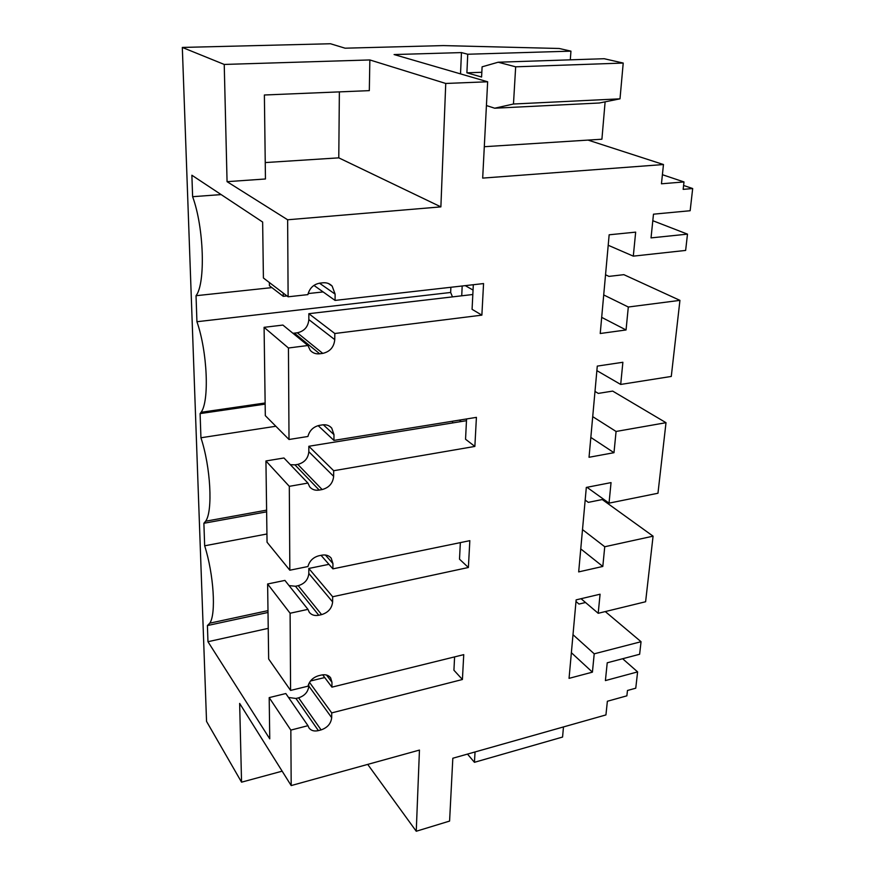 <?xml version="1.0" encoding="UTF-8"?>
<svg xmlns="http://www.w3.org/2000/svg" width="875" height="875" viewBox="0 0 875 875"><rect width="100%" height="100%" fill="white"/><g stroke="black" fill="none" stroke-linecap="round" stroke-linejoin="round"><path stroke-width="1.31" d="M290.839 730.1L269.194 697.616L285.819 693.536L307.978 725.681L290.839 730.1L291.189 785.575L419.453 750.083L416.248 831.25L449.586 821.078L452.823 758.242L605.938 714.919L607.37 701.258L626.872 695.833L627.473 690.484L635.753 688.198L637.613 671.891L605.402 680.586L607.228 662.791L639.625 654.27L641.047 641.714L594.212 653.822L592.419 672.153L569.056 678.355L576.144 599.867L600.075 594.212L598.205 613.298L645.608 601.748L653.078 536.167L604.745 546.744L602.809 566.442L578.681 571.9L586.316 487.43L611.045 482.606L609.033 503.147L657.967 493.237L666.006 422.691L616.077 431.463L613.988 452.692L589.039 457.275L597.286 366.1L622.88 362.272L620.692 384.442L671.278 376.447L679.941 300.366L628.305 307.016L626.052 329.963L600.228 333.506L609.153 234.795L635.666 232.138L633.303 256.145L685.639 250.425L687.487 234.139L651.033 237.891L653.483 214.178L690.156 210.733L692.683 188.541L683.594 185.467M288.444 347.998L264.086 327.327L282.898 325.073L307.902 345.505L288.444 347.998L289.012 439.491L307.923 436.483C309.553 430.434 313.392 426.727 319.43 425.359L322.438 424.889C326.287 424.386 329.383 425.458 331.723 428.094L333.977 434.645L333.933 440.398L476.416 417.364L474.863 446.425L465.544 439.239L466.561 418.95M333.692 470.728L308.831 446.272L308.831 451.719C308.164 458.391 304.489 462.623 297.784 464.395L322.153 489.552C329.077 487.648 332.905 483.252 333.638 476.339L333.692 470.728L474.863 446.425M322.153 489.552L319.211 490.077L294.941 464.866L297.784 464.395M325.38 555.013L332.938 563.566L331.198 558.163C328.967 555.494 325.85 554.498 321.869 555.177L318.981 555.745C313.195 557.298 309.52 560.897 307.945 566.53L289.833 570.216L289.308 486.336L307.934 483.077L309.695 486.85C312.047 489.606 315.219 490.678 319.211 490.077M332.938 563.566L332.894 568.859L469.831 540.663L468.387 567.492L459.506 559.18L460.348 542.609M332.664 596.75L308.82 568.455L308.82 573.475C308.186 579.666 304.653 583.745 298.211 585.681L321.606 614.622C328.245 612.544 331.92 608.311 332.62 601.923L332.664 596.75L468.387 567.492M321.606 614.622L318.773 615.245L295.477 586.261L289.045 585.594M326.495 675.03L331.964 682.281L330.608 677.764C328.497 675.106 325.412 674.209 321.333 675.062L318.566 675.73C313.009 677.436 309.477 680.914 307.978 686.186L290.588 690.43L290.106 613.244L307.956 609.361L309.291 612.281C311.511 615.038 314.683 616.022 318.773 615.245M331.964 682.281L331.931 687.148L463.739 654.642L462.416 679.503L453.928 670.228L454.595 656.895M308.809 683.703L308.809 686.055C308.197 691.819 304.795 695.745 298.605 697.834L321.092 729.903C327.48 727.672 331.002 723.592 331.68 717.664L331.723 712.895L462.416 679.503M321.092 729.903L318.38 730.614L295.969 698.48L298.605 697.834M307.978 725.681L308.995 727.956C311.095 730.669 314.223 731.555 318.38 730.614M692.683 188.541L683.167 189.361L683.988 181.934L661.456 183.794L663.469 164.533L482.683 178.106L487.648 81.78L445.747 83.464L440.88 206.872L338.778 157.85L339.369 91.875M291.189 785.575L239.652 703.413L241.555 782.173L206.544 721.394L182.317 47.436L224.23 64.444L227.062 181.672L287.634 219.778L440.88 206.872M287.634 219.778L288.116 296.8L307.891 294.623C309.597 288.105 313.611 284.266 319.922 283.128L323.072 282.789C326.703 282.483 329.722 283.587 332.15 286.092L335.125 294.131L335.07 300.409L483.558 283.566L481.873 315.142L472.073 309.323L473.32 284.725M334.808 333.506L308.842 313.688L308.842 319.605C308.153 326.823 304.314 331.22 297.325 332.784L322.755 353.391C329.984 351.706 333.988 347.123 334.753 339.631L334.808 333.506L481.873 315.142M322.755 353.391L319.681 353.784L294.361 333.145L297.325 332.784M307.902 345.505L310.286 350.394C312.736 353.073 315.875 354.2 319.681 353.784M182.317 47.436L330.466 43.75L345.1 48.191L443.406 45.587L559.212 48.486L570.948 51.155L570.292 59.839M679.941 300.366L623.853 274.663L608.967 276.391L605.533 274.783M628.305 307.016L603.717 294.941M626.052 329.963L601.683 317.363M633.303 256.145L608.202 245.263M687.487 234.139L652.805 220.708M683.988 181.934L662.408 174.705M623.219 63.055L604.155 58.712L498.17 62.223L515.67 66.817L513.472 104.016L620.003 98.831L623.219 63.055L515.67 66.817M486.423 105.547L494.703 108.216L599.353 102.998L620.003 98.831M663.469 164.533L588.055 140.098M481.83 72.275L466.9 72.822L467.742 54.239L461.453 52.587L394.089 54.556L487.648 81.78M467.742 54.239L570.948 51.155M224.23 64.444L369.852 59.948L369.316 90.639L264.381 94.992L265.453 178.981L227.062 181.672M445.747 83.464L369.852 59.948M338.778 157.85L265.234 162.575M269.194 697.616L269.752 738.85L207.966 641.714L207.408 625.559L209.781 623.175C216.256 614.13 213.762 574.306 204.662 545.803L203.886 523.272L205.647 521.216C213.008 511.23 210.7 467.097 200.933 437.773L200.102 413.602L201.086 412.289C209.486 401.286 207.473 351.838 196.93 321.727L196.033 295.706C205.647 283.577 204.039 227.577 192.62 196.7L191.877 175.23L262.642 222.042L263.408 277.988L288.116 296.8M335.07 300.409L313.928 285.403M308.842 313.688L472.828 294.503M292.884 333.233L294.361 333.145M264.086 327.327L265.311 415.647L289.012 439.491M466.9 72.822L481.589 77.033L482.103 66.828L498.17 62.223M494.703 108.216L513.472 104.016M461.453 52.587L460.523 73.894M196.033 295.706L271.895 287.612M196.93 321.727L450.658 292.469L450.877 287.273M221.145 194.589L192.62 196.7M452.473 296.887L450.658 292.469M452.681 422.92L452.364 421.247M461.245 421.531L459.364 420.12M462.186 285.994L461.727 295.805M473.047 290.073L465.259 285.644M641.047 641.714L605.281 611.57M585.528 602.503L578.998 604.067L576.002 601.486M594.212 653.822L573.005 634.703M290.106 613.244L267.619 583.986L268.658 659.006L290.588 690.43M331.931 687.148L322.667 674.811M331.723 712.895L309.52 682.38M310.494 680.991L324.712 677.545M288.531 697.473L295.969 698.48M416.248 831.25L367.719 764.4M241.555 782.173L282.155 771.17M563.478 726.928L562.57 737.056L474.436 762.311L467.491 754.097M637.613 671.891L622.639 658.733M592.419 672.153L571.375 652.717M598.205 613.298L581.066 598.708M653.078 536.167L602.262 499.548L588.295 502.359L585.167 500.062M267.619 583.986L284.922 580.409L307.956 609.361M298.211 585.681L295.477 586.261M308.82 568.455L328.934 564.342M207.966 641.714L268.231 628.359M207.408 625.559L268.012 612.456M266.941 533.991L204.662 545.803M203.886 523.272L266.634 511.842M475.048 751.953L474.436 762.311M620.692 384.442L596.87 370.628M666.006 422.691L612.675 391.092L598.27 393.4L594.989 391.42M616.077 431.463L592.714 416.642M613.988 452.692L590.833 437.423M333.933 440.398L318.139 425.633M308.831 446.272L466.473 420.689M289.308 486.336L265.934 460.961L283.948 457.986L307.934 483.077M290.336 464.669L294.941 464.866M265.934 460.961L267.05 542.227L289.833 570.216M265.147 404.119L200.102 413.602M200.933 437.773L275.855 426.256M609.033 503.147L586.983 487.298M604.745 546.744L582.498 529.594M602.809 566.442L580.759 548.909M332.894 568.859L321.048 555.341M283.227 293.081L283.248 296.319L286.945 295.914M308.131 293.573L323.127 291.933M269.369 282.527L269.402 285.698L283.248 296.319M487.287 105.831L486.402 105.875M484.302 146.705L601.913 139.213L605.117 101.839M319.484 283.183L335.125 294.131M334.753 339.631L308.842 319.605M331.68 717.664L308.809 686.055M323.323 424.78L333.977 434.645M333.638 476.339L308.831 451.719M332.62 601.923L308.82 573.475M328.409 283.511L332.15 286.092M267.991 610.63L209.781 623.175M330.006 426.508L331.723 428.094M265.136 402.981L201.086 412.289M330.509 557.386L331.198 558.163M266.613 510.147L205.647 521.216"/></g></svg>
